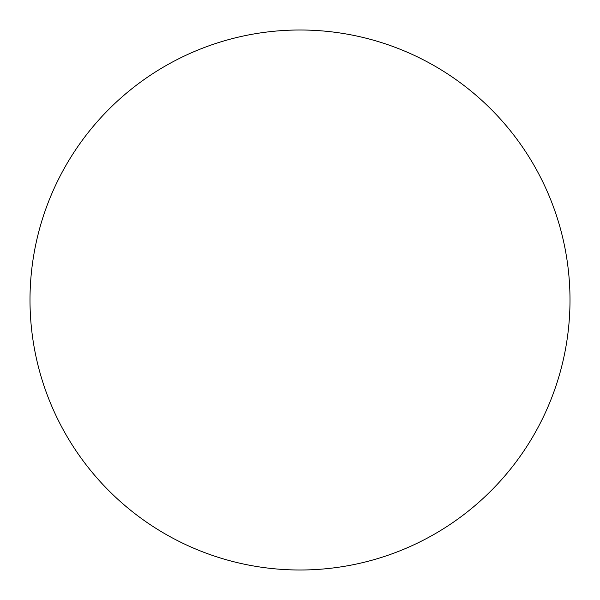 <?xml version="1.0" encoding="UTF-8"?>
<svg xmlns="http://www.w3.org/2000/svg" width="600" height="600" viewBox="0 0 600 600"><rect width="100%" height="100%" fill="white"/><g stroke="black" fill="none" stroke-linecap="round" stroke-linejoin="round"><path stroke-width="0.9" d="M300 30A270 270 0 0 1 570 300A270 270 0 0 1 300 570A270 270 0 0 1 30 300A270 270 0 0 1 300 30M30 300A270 270 0 0 0 300 570A270 270 0 0 0 570 300A270 270 0 0 0 300 30A270 270 0 0 0 30 300"/></g></svg>
